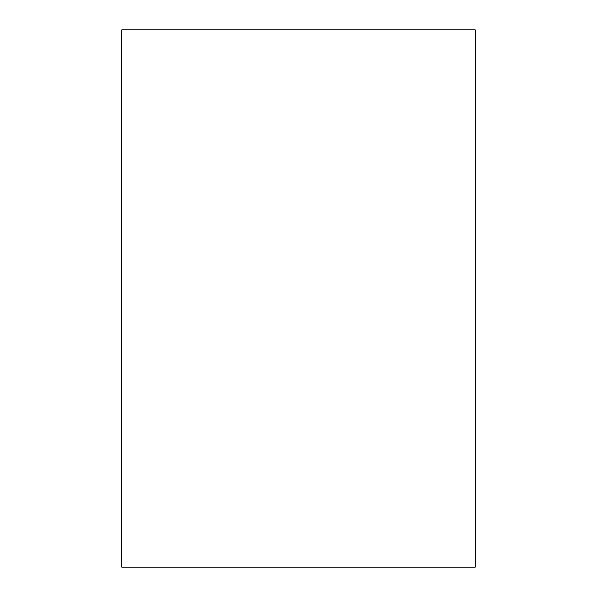 <?xml version="1.0" encoding="UTF-8"?>
<svg xmlns="http://www.w3.org/2000/svg" width="597" height="597" viewBox="0 0 597 597"><rect width="100%" height="100%" fill="white"/><g stroke="black" fill="none" stroke-linecap="round" stroke-linejoin="round"><path stroke-width="0.9" d="M475.242 567.15L475.242 29.85L121.758 29.85L121.758 567.15L475.242 567.15"/></g></svg>
